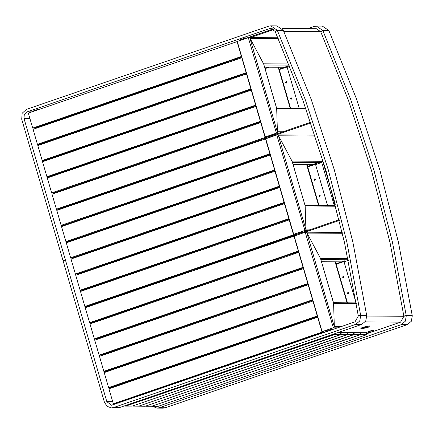 <?xml version="1.0" encoding="UTF-8"?>
<svg xmlns="http://www.w3.org/2000/svg" width="434" height="434" viewBox="0 0 434 434"><rect width="100%" height="100%" fill="white"/><g stroke="black" fill="none" stroke-linecap="round" stroke-linejoin="round"><path stroke-width="0.65" d="M270.778 25.828L277.277 30.277L275.096 31.411L270.767 28.443L269.275 28.687L27.158 111.842L24.326 114.424L24.006 118.417L65.415 260.02L63.109 260.812L21.7 119.209L22.177 113.22L26.431 109.346L268.548 26.192L270.778 25.828L276.789 25.861L283.288 30.309L282.843 30.543M65.415 260.02L71.295 260.053L65.415 260.02L63.109 260.812L104.513 402.41L107.127 406.36L111.392 407.889L113.621 407.521L355.739 324.366L359.737 320.976L360.708 315.583L358.321 316.017L355.012 321.876L111.402 405.269L106.818 401.618L65.415 260.02M32.827 128.068L33.179 129.272M37.574 144.283L37.926 145.493M42.315 160.504L42.668 161.714M47.056 176.725L47.409 177.929M51.798 192.94L52.151 194.15M56.545 209.161L56.897 210.365L56.545 209.161M61.286 225.376L61.639 226.586L61.286 225.376M66.028 241.597L66.38 242.807M70.769 257.818L71.122 259.022M275.096 31.411L275.65 31.416M277.277 30.277L283.288 30.309M360.708 315.583L366.719 315.616L365.748 321.008L361.75 324.404L119.632 407.553L117.397 407.922L111.392 407.889M114.717 404.401L114.033 403.788M109.064 388.772L108.712 387.567M104.323 372.556L103.97 371.347M99.581 356.336L99.229 355.126M94.834 340.115L94.482 338.911M90.093 323.9L89.74 322.69L90.093 323.9M85.352 307.679L84.999 306.475L85.352 307.679M80.61 291.458L80.257 290.254L80.61 291.458M75.869 275.243L75.511 274.033M407.331 324.654L401.32 324.621L405.323 321.231L406.289 315.833L412.3 315.865L411.334 321.263L407.331 324.654L165.213 407.808L162.983 408.172L156.972 408.139L152.274 406.24M406.289 315.833L403.902 316.267L400.593 322.126L373.066 331.576M401.32 324.621L159.202 407.77L156.972 408.139M368.526 333.138L366.703 333.762M307.717 28.649L314.129 26.447L316.364 26.078L322.858 30.526L320.683 31.66L316.348 28.693L314.862 28.942M322.858 30.526L328.869 30.559L322.37 26.111L316.364 26.078M328.869 30.559L328.424 30.792M320.683 31.66L283.798 31.46M405.28 316.017L403.864 316.006L390.068 242.78L371.564 170.779L348.426 100.373L320.786 31.899L322.967 30.765L328.977 30.798L356.688 99.44L379.88 170.019L398.434 242.194L412.262 315.605L406.251 315.572L392.423 242.161L373.869 169.987L350.677 99.408L322.967 30.765M403.864 316.006L406.251 315.572M410.884 315.86L412.262 315.605M359.699 315.762L358.283 315.757L344.488 242.525L325.977 170.529L302.845 100.118L275.205 31.649L277.386 30.516L283.397 30.548L311.107 99.191L334.294 169.77L352.853 241.944L366.676 315.355L360.67 315.323L346.842 241.912L328.283 169.737L305.097 99.158L277.386 30.516M358.283 315.757L360.67 315.323M365.303 315.605L366.676 315.355M250.309 37.601L273.724 29.561M246.176 38.197L272.926 29.007M116.551 368.358L116.404 367.734M88.091 271.044L87.907 270.431M119.578 384.719L120.484 384.849M95.409 303.55L96.771 303.757M39.505 109.254L38.843 109.482M125.952 400.539L125.849 400.181M50.143 141.294L49.964 140.681M82.238 200.991L82.145 201.403M32.995 111.489L32.87 111.071L38.772 109.249M118.287 403.175L118.184 402.817M113.621 387.209L113.442 386.596M108.874 370.989L108.695 370.376M104.133 354.773L103.954 354.16M99.391 338.553L99.212 337.94M94.65 322.332L94.471 321.724M89.909 306.116L89.73 305.503M85.162 289.896L84.983 289.283M80.42 273.68L80.241 273.067M75.679 257.46L75.5 256.847M70.937 241.239L70.758 240.626M66.19 225.024L66.011 224.411M61.449 208.803L61.27 208.19M56.708 192.582L56.529 191.974M51.966 176.367L51.787 175.754M47.219 160.146L47.04 159.533M42.478 143.931L42.299 143.318M37.736 127.71L37.557 127.097M240.631 40.281L240.479 39.76L241.385 39.32L245.763 37.812L246.224 38.36M331.218 330.046L331.012 329.341M245.953 38.452L245.763 37.812M331.495 329.949L331.288 329.243M144.083 376.452L142.032 377.157M300.192 322.836L298.142 323.542M119.616 384.844L120.842 384.73M119.122 384.643L119.583 384.736M62.246 118.997L61.585 118.845M61.644 119.204L60.559 119.198M61.981 118.851L62.306 118.976M76.471 114.115L76.075 113.871M76.335 114.158L75.863 113.941M77.702 113.312L77.426 113.784M115.607 208.049L115.992 207.246M82.379 200.942L82.476 201.289M83.068 200.703L83.171 201.05M88.069 216.837L90.001 216.843M120.37 295.359L118.319 296.064M276.48 241.743L274.429 242.449M95.898 303.746L97.129 303.632M296.851 235.092L296.601 234.376L296.905 234.224L297.127 234.973L339.35 220.472M297.127 234.973L296.872 235.136M296.905 234.224L339.166 219.713M268.348 137.611L268.098 136.894L268.402 136.748L268.619 137.497L310.918 122.968M268.619 137.497L268.32 137.643L268.89 137.659M268.402 136.748L310.668 122.231M369.215 332.417L371.124 331.847M287.704 66.326L285.512 66.879L287.704 66.326M286.907 66.527L286.266 66.657L286.879 66.435M132.175 201.745L132.869 201.447M132.837 202.136L132.348 201.908L130.005 202.716L130.108 203.069M127.759 203.204L129.142 202.727M208.163 176.15L206.237 176.817L208.163 176.15L207.913 175.678M207.685 176.15L205.77 176.85M316.164 163.64L313.972 164.193L316.164 163.64M315.361 163.835L314.721 163.971L315.334 163.748M344.618 260.948L342.426 261.507L344.618 260.948M343.815 261.149L343.175 261.284L343.793 261.062M372.112 331.657L368.401 332.742M368.721 333.019L372.551 331.663L368.721 333.019M368.314 332.683L367.571 333.198L373.056 331.592L368.314 332.683M373.056 331.592L373.603 330.578L372.529 330.578L367.555 332.021L366.567 332.634L367.571 333.198M373.603 330.578L372.459 330.328L368.58 331.359L366.567 332.634M241.809 56.952L34.704 128.079L32.702 128.068L28.324 113.095L237.517 41.425M241.646 56.398L32.702 128.068M241.385 56.398L237.007 41.425M246.55 73.167L39.451 144.294L37.443 144.283L33.065 129.316L242.015 57.646M246.393 72.614L37.443 144.283M246.127 72.614L241.749 57.641M251.297 89.388L44.192 160.515L42.19 160.504L37.812 145.531L246.756 73.861M251.134 88.834L42.19 160.504M250.874 88.834L246.496 73.861M256.038 105.603L48.934 176.73L46.932 176.719L42.554 161.752L251.498 90.082M255.876 105.055L46.932 176.719M255.615 105.05L251.237 90.082M260.78 121.824L53.675 192.951L51.673 192.94L47.295 177.967L256.239 106.303M260.617 121.27L51.673 192.94M260.357 121.27L255.979 106.297M266.818 136.52L267.105 137.502L58.422 209.172L56.415 209.161L52.037 194.188L260.986 122.518M267.105 137.502L265.098 137.491L56.415 209.161M265.098 137.491L260.72 122.518M270.268 154.26L63.163 225.387L61.156 225.376L56.778 210.409L265.971 138.739M270.105 153.707L61.156 225.376M269.845 153.707L265.467 138.739M235.77 59.697L236.845 59.035L237.686 59.04M236.926 59.301L236.845 59.035M146.415 90.386L146.339 90.115L225.045 63.087M58.14 120.408L135.69 93.777M46.688 124.634L47.545 123.945M47.702 124.287L47.61 123.972L49.899 123.185M54.619 121.911L54.532 121.596L56.816 120.809M137.057 93.598L136.965 93.283L139.249 92.502M143.974 91.221L143.882 90.907L146.339 90.115M226.412 62.914L226.32 62.599L228.604 61.812M233.329 60.538L233.237 60.223L235.695 59.431M146.28 90.429L146.187 90.115M235.635 59.746L235.543 59.431M287.943 238.103L287.861 237.837L289.858 237.447M289.093 237.707L289.017 237.441M198.588 268.792L198.506 268.521L277.212 241.494M110.307 298.814L187.857 272.178M98.854 303.041L99.793 302.422M99.874 302.693L99.782 302.379L102.066 301.592M106.791 300.317L106.699 300.002L108.983 299.216M189.229 272.004L189.137 271.689L191.421 270.903M196.146 269.628L196.054 269.313L198.506 268.521M278.579 241.315L278.487 241L280.771 240.219M285.496 238.944L285.404 238.624L287.861 237.837M198.452 268.836L198.36 268.521M287.802 238.152L287.709 237.832M318.1 334.505L306.719 338.064L318.16 334.495L318.35 334.071M309.154 302.205L308.975 301.592M304.413 285.99L304.234 285.377M299.672 269.769L299.493 269.156M294.925 253.548L294.746 252.941M285.442 221.112L285.263 220.499M280.7 204.897L280.521 204.284M275.953 188.676L275.774 188.063M271.212 172.455L271.033 171.848M266.471 156.24L266.292 155.627M309.138 319.712L310.972 318.757M309.116 319.636L311.01 318.881M285.426 238.619L287.259 237.664M285.404 238.543L287.297 237.789M226.342 62.588L228.582 61.736M250.055 143.681L252.295 142.829M302.221 322.088L304.462 321.236M278.509 240.995L280.749 240.138M307.022 338.064L306.648 338.129M233.259 60.212L236.508 59.149M256.971 141.305L260.226 140.242M278.33 241.402L278.189 240.919L280.722 240.045L280.863 240.534M302.042 322.495L301.901 322.012L304.435 321.138L304.581 321.627M226.157 63.001L226.016 62.512L228.555 61.639L228.696 62.127M249.87 144.093L249.729 143.605L252.268 142.732L252.409 143.22M285.246 239.025L285.105 238.543M256.792 141.717L256.646 141.229L258.8 140.35M233.08 60.624L232.933 60.136L235.087 59.257M224.942 62.74L225.121 63.353M229.684 78.961L229.863 79.574M234.431 95.182L234.61 95.789M239.172 111.397L239.351 112.01M243.913 127.618L244.092 128.231M248.655 143.833L248.834 144.446M253.396 160.054L253.575 160.667M258.143 176.275L258.322 176.888M262.885 192.49L263.064 193.103M267.626 208.711L267.805 209.324M272.368 224.931L272.547 225.539M277.114 241.147L277.293 241.76M281.856 257.367L282.035 257.98M286.597 273.583L286.776 274.196M291.339 289.804L291.518 290.417M296.08 306.024L296.259 306.637M300.827 322.24L301.006 322.853M306.35 338.124L306.719 338.064M308.959 320.124L308.818 319.636M237.837 58.313L238.011 58.915L235.125 59.382M261.55 139.406L261.724 140.008L258.838 140.475M256.988 123.804L256.809 123.191M252.241 107.583L252.062 106.97M247.499 91.362L247.32 90.749M242.758 75.147L242.579 74.534M261.724 140.008L261.366 140.133M238.011 58.915L237.648 59.04M233.237 60.136L232.933 60.136M226.315 62.512L226.016 62.512M256.95 141.229L256.646 141.229M250.033 143.605L249.729 143.605M302.2 322.012L301.901 322.012M278.487 240.919L278.189 240.919M71.333 204.734L70.677 205.342M47.621 123.641L46.964 124.243M73.59 204.202L71.333 205.103M49.872 123.11L47.566 124.01M130.433 381.09L132.674 380.233M106.721 299.992L108.961 299.14M54.548 121.591L56.794 120.733M80.529 201.902L78.239 202.602L80.507 201.826M134.101 380.173L133.922 379.56M129.359 363.958L129.18 363.345M124.612 347.737L124.433 347.124M119.871 331.516L119.692 330.909M115.129 315.301L114.95 314.688M110.388 299.08L110.209 298.467M105.641 282.865L105.462 282.252M100.9 266.644L100.721 266.031M96.158 250.423L95.979 249.816M91.417 234.208L91.238 233.595M86.675 217.987L86.496 217.374M81.928 201.772L81.749 201.159M77.187 185.551L77.008 184.938M72.445 169.331L72.266 168.718M67.704 153.115L67.525 152.502M62.957 136.894L62.778 136.281M58.216 120.674L58.037 120.066M137.952 396.025L128.133 399.535M128.155 399.6L137.54 396.275M123.5 383.141L125.757 382.609M99.787 302.048L102.044 301.516M78.082 203.09L77.941 202.602L80.48 201.734L80.621 202.217M54.369 121.997L54.228 121.509L56.762 120.636L56.908 121.124M130.254 381.497L130.108 381.009L132.647 380.135L132.788 380.623M106.542 300.404L106.395 299.916L108.934 299.042L109.075 299.531M71.371 204.859L73.558 204.11L73.704 204.593M99.825 302.173L102.017 301.418L102.158 301.907M123.538 383.265L125.73 382.511L125.871 383M133.829 380.271L133.65 379.658M129.082 364.05L128.903 363.437M124.341 347.829L124.162 347.216M119.6 331.614L119.421 331.001M114.858 315.393L114.679 314.78M110.111 299.172L109.932 298.565M105.37 282.957L105.191 282.344M100.628 266.736L100.449 266.123M95.887 250.521L95.708 249.908M91.145 234.3L90.966 233.687M86.399 218.08L86.22 217.472M81.657 201.864L81.478 201.251M76.916 185.643L76.737 185.03M72.174 169.428L71.995 168.815M67.427 153.207L67.248 152.594M62.686 136.987L62.507 136.374M57.944 120.771L57.765 120.158M47.653 123.766L49.845 123.012L49.991 123.5M128.556 399.6L128.795 399.275M130.412 381.009L130.108 381.009M106.699 299.916L106.395 299.916M54.527 121.509L54.228 121.509M78.239 202.602L77.941 202.602M228.745 365.195L217.369 368.754L228.805 365.184L229 364.755M219.799 332.894L219.62 332.281M215.058 316.674L214.879 316.066M210.316 300.458L210.137 299.845M205.575 284.237L205.396 283.624M196.087 251.801L195.908 251.188M191.345 235.581L191.166 234.968M186.604 219.365L186.425 218.752M181.862 203.145L181.683 202.532M177.115 186.924L176.936 186.316M219.788 350.401L221.617 349.446M219.767 350.325L221.655 349.571M196.076 269.308L197.904 268.353M196.049 269.232L197.942 268.478M136.987 93.277L139.227 92.42M160.699 174.37L162.94 173.513M212.872 352.777L215.112 351.92M189.153 271.684L191.399 270.827M217.667 368.754L217.298 368.813M143.904 90.901L147.159 89.838M248.758 144.18L170.871 170.931M188.974 272.091L188.833 271.603L191.367 270.735L191.513 271.217M212.687 353.184L212.546 352.696L215.085 351.828L215.226 352.316M136.808 93.684L136.661 93.196L139.2 92.328L139.341 92.816M160.52 174.777L160.379 174.289L162.913 173.421L163.054 173.909M195.891 269.715L195.75 269.226M167.437 172.401L167.296 171.918L169.45 171.039M143.725 91.308L143.583 90.82L145.737 89.947M135.587 93.429L135.766 94.042M140.334 109.65L140.513 110.263M145.075 125.865L145.254 126.478M149.817 142.086L149.996 142.699M154.558 158.307L154.737 158.915M159.305 174.522L159.484 175.135M164.047 190.743L164.226 191.356M168.788 206.958L168.967 207.571M173.529 223.179L173.708 223.792M178.271 239.4L178.45 240.007M183.018 255.615L183.197 256.228M187.759 271.836L187.938 272.449M192.501 288.051L192.68 288.664M197.242 304.272L197.421 304.885M201.989 320.493L202.168 321.106M206.73 336.708L206.909 337.321M211.472 352.929L211.651 353.542M216.995 368.813L217.369 368.754M219.604 350.808L219.463 350.319M147.848 89.599L145.77 90.071M171.56 170.692L169.482 171.164M172.298 170.437L172.195 170.095M167.632 154.488L167.453 153.875M162.891 138.272L162.712 137.659M158.144 122.052L157.965 121.439M153.403 105.831L153.224 105.218M148.585 89.344L148.482 89.003M143.882 90.825L143.583 90.82M136.965 93.202L136.661 93.196M167.595 171.918L167.296 171.918M160.678 174.294L160.379 174.289M212.844 352.701L212.546 352.696M189.132 271.603L188.833 271.603M71.339 205.114L70.4 205.727M159.403 174.869L81.852 201.501M170.052 171.213L170.133 171.479M261.366 140.144L260.557 140.128L259.483 140.79M260.557 140.128L260.639 140.394M73.612 204.278L71.322 205.065L71.415 205.38M162.962 173.595L160.678 174.376L160.77 174.69M252.317 142.905L250.033 143.692L250.125 144.007M259.407 140.524L256.95 141.316L257.042 141.63M259.255 140.524L259.348 140.838M167.595 172L167.687 172.314M169.9 171.208L169.992 171.522M78.245 202.689L78.337 203.003M311.655 319.196L311.574 318.93L313.57 318.54M312.805 318.8L312.73 318.534M222.3 349.885L222.224 349.614L300.925 322.587M134.019 379.907L211.575 353.276M122.572 384.133L123.511 383.52M123.587 383.786L123.495 383.472L125.779 382.685M130.504 381.41L130.412 381.095L132.695 380.309M212.942 353.097L212.85 352.782L215.134 351.996M219.859 350.721L219.767 350.406L222.224 349.614M302.292 322.413L302.2 322.093L304.489 321.312M309.214 320.037L309.122 319.722L311.574 318.93M222.165 349.929L222.072 349.614M311.52 319.245L311.428 318.93M275.01 170.481L67.905 241.608L65.903 241.597L61.525 226.624L270.469 154.954M274.847 169.927L65.903 241.597M274.586 169.927L270.208 154.954M279.751 186.701L72.646 257.829L70.644 257.818L66.266 242.845L275.21 171.175M279.588 186.148L70.644 257.818M279.328 186.143L274.95 171.175M284.492 202.917L77.388 274.044L75.386 274.033L71.008 259.06L279.952 187.396M284.33 202.363L75.386 274.033M284.069 202.363L279.691 187.39M289.234 219.137L82.135 290.265L80.127 290.254L75.749 275.281L284.699 203.611M289.077 218.584L80.127 290.254M288.811 218.584L284.433 203.611M295.272 233.834L295.559 234.81L86.876 306.48L84.874 306.469L80.496 291.502L289.44 219.832M295.559 234.81L293.558 234.799L84.874 306.469M293.558 234.799L289.18 219.832M298.722 251.574L91.617 322.701L89.616 322.69L85.238 307.717L294.431 236.053M298.559 251.02L89.616 322.69M298.299 251.02L293.921 236.047M303.464 267.794L96.359 338.921L94.357 338.911L89.979 323.938L298.923 252.268M303.301 267.241L94.357 338.911M303.041 267.241L298.663 252.268M308.205 284.01L101.106 355.137L99.098 355.126L94.72 340.158L303.67 268.489M308.048 283.456L99.098 355.126M307.782 283.456L303.404 268.489M312.952 300.23L105.847 371.358L103.845 371.347L99.467 356.374L308.411 284.704M312.789 299.677L103.845 371.347M312.529 299.677L308.151 284.704M317.693 316.451L110.589 387.578L108.587 387.562L104.209 372.594L313.153 300.925M317.531 315.898L108.587 387.562M317.27 315.892L312.892 300.925M323.731 331.147L324.014 332.124L115.33 403.794L113.328 403.783L108.95 388.81L317.894 317.146M324.014 332.124L322.012 332.113L113.328 403.783M322.012 332.113L317.634 317.14M360.41 332.759L360.936 334.571L366.947 334.603L366.421 332.797M152.209 406.083L360.936 334.571M152.253 406.24L158.264 406.273L366.947 334.603M353.894 332.726L354.426 334.533L360.437 334.565L359.905 332.759M145.694 406.045L354.426 334.533M145.743 406.202L151.754 406.235L360.437 334.565M347.384 332.688L347.916 334.5L353.927 334.533L353.395 332.721M139.184 406.007L347.916 334.5M139.227 406.17L145.238 406.202L353.927 334.533M340.874 332.656L341.401 334.462L347.412 334.495L346.885 332.688M132.674 405.974L341.401 334.462M132.717 406.132L138.728 406.164L347.412 334.495M334.679 333.697L334.891 334.424L340.902 334.462L340.37 332.65M126.158 405.936L334.891 334.424M126.207 406.094L132.218 406.132L340.902 334.462M123.918 406.083L125.708 406.094L334.392 334.424L334.223 333.854M332.601 334.413L334.392 334.424M50.067 140.649L50.246 141.262M54.809 156.869L54.988 157.482M59.55 173.085L59.729 173.698M64.297 189.305L64.476 189.918M98.578 195.381L99.663 195.387M78.521 237.962L78.7 238.575M83.263 254.178L83.442 254.791M88.01 270.398L88.189 271.011M92.751 286.619L92.93 287.227M106.981 335.27L107.16 335.883M111.722 351.491L111.901 352.104M116.464 367.712L116.643 368.325M102.147 319.088L102.326 319.695M366.627 333.502L367.549 333.182L366.627 333.502M366.6 333.404L367.43 333.122M347.276 293.362L347.965 293.91L348.659 292.885L347.976 292.337L347.276 293.362M348.122 292.359L347.58 293.362L348.117 293.894M342.534 277.142L343.223 277.689L343.918 276.67L343.229 276.122L342.534 277.142M343.381 276.138L342.833 277.147L343.375 277.673M336.182 264.225L343.006 261.881M318.822 196.049L319.511 196.597L320.205 195.577L319.516 195.029L318.822 196.049M319.668 195.045L319.12 196.054L319.657 196.58M314.08 179.833L314.764 180.381L315.464 179.356L314.775 178.808L314.08 179.833M314.927 178.824L314.379 179.833L314.916 180.365M307.722 166.911L314.552 164.567M290.368 98.74L291.051 99.288L291.751 98.263L291.062 97.715L290.368 98.74M291.214 97.731L290.666 98.74L291.203 99.272M285.621 82.52L286.31 83.068L287.004 82.042L286.321 81.494L285.621 82.52M286.467 81.516L285.925 82.52L286.462 83.051M279.268 69.603L286.093 67.254M356.032 302.867L344.048 261.886L321.529 261.762M306.979 232.966L306.697 232.461L305.227 232.266L294.648 235.901L294.328 236.557L321.985 331.126L322.793 331.467L333.703 327.583M322.592 331.467L333.171 327.833L334.348 327.008L334.343 326.536M320.666 258.914L333.632 303.144M333.54 327.746L326.363 330.241L328.164 330.247L332.715 329.07M331.419 329.688L332.764 329.227M334.348 326.954L333.605 303.057M337.592 327.854L333.567 327.833L334.316 327.062M341.764 326.422L334.337 326.411M343.099 261.154L344.911 260.763L343.099 261.154M320.655 258.783L306.789 232.608L334.354 326.867M348.318 260.422L344.048 261.886M342.393 233.286L307.055 233.107M327.572 205.553L315.589 164.573L293.075 164.448M278.525 135.658L278.243 135.148L276.773 134.952L266.188 138.587L265.874 139.243L293.53 233.812L294.333 234.154L305.248 230.27M294.133 234.154L304.717 230.519L305.889 229.694L305.889 229.223M292.212 161.6L305.173 205.835M305.086 230.432L297.908 232.928L299.704 232.939L304.104 231.756M305.894 229.646L305.145 205.743M307.652 230.535L305.107 230.519L305.861 229.749M305.053 205.428L334.647 205.591L335.753 206.101M311.824 229.103L305.883 229.103M314.639 163.846L316.451 163.45L314.639 163.846M292.201 161.47L278.33 135.294L305.894 229.553M322.934 160.298L322.706 161.302L321.708 162.473L315.589 164.573M315.274 135.983L278.595 135.793M299.118 108.24L287.134 67.259L264.615 67.14M250.065 38.344L249.789 37.834L248.313 37.639L237.734 41.273L237.42 41.93L265.071 136.498L265.879 136.84L276.794 132.961M265.679 136.84L276.263 133.205L277.434 132.386L277.429 131.914M263.753 64.292L276.718 108.522M276.626 133.119L269.454 135.614L271.25 135.625L275.123 134.437M277.44 132.332L276.691 108.429M278.671 133.222L276.653 133.211L277.402 132.435M282.843 131.79L277.429 131.79M286.185 66.532L287.997 66.136L286.185 66.532M263.747 64.156L249.876 37.98L277.44 132.245M289.863 66.326L287.134 67.259M278.265 38.626L250.141 38.48M369.627 325.929L363.388 327.122L361.853 327.648L360.638 328.912M360.643 328.901L366.876 327.713L368.412 327.187L369.649 325.939L363.399 327.16L361.864 327.686L360.632 328.863M364.587 327.768L364.289 327.816L364.582 327.746M362.927 327.751L362.585 327.806L362.922 327.735M363.757 327.258L363.253 327.431M366.074 327.8L366.377 327.697L366.074 327.8M365.531 327.795L365.813 327.692L365.526 327.779M363.99 327.431L365.797 326.981L363.952 327.404M366.573 327.307L365.629 327.442L366.616 327.285M367.489 327.344L366.649 327.426L368.032 326.997L366.654 327.42M362.363 327.708L362.097 327.8L362.363 327.708M362.905 327.681L362.406 327.806L362.905 327.681M363.122 327.784L363.426 327.681L363.122 327.784M363.388 327.789L363.692 327.681L363.388 327.789M363.942 327.686L363.442 327.811L363.942 327.686M363.942 327.768L364.316 327.686L363.936 327.751M364.039 327.816L364.571 327.686L364.039 327.816M364.869 327.73L364.571 327.816L364.869 327.73M365.298 327.692L364.88 327.822L365.298 327.692M365.558 327.692L365.059 327.822L365.558 327.692M364.772 327.03L364.343 327.057M364.338 327.03L363.996 327.176M365.222 326.981L364.229 327.35M365.721 326.981L363.98 327.41M365.282 327.415L366.426 327.052M364.837 327.415L365.515 327.269M365.927 327.035L366.334 327.062M367.527 326.992L366.285 327.448M365.748 327.442L366.665 327.127M366.996 326.992L366.654 327.258M367.224 327.231L367.609 327.263M368.135 327.052L367.777 327.073M367.772 327.052L367.495 327.171M367.88 327.176L367.479 327.317M24.006 118.417L29.892 118.449M27.158 111.842L31.894 111.869M269.275 28.687L272.254 28.704M112.704 401.651L106.818 401.618M361.75 324.404L355.739 324.366M119.632 407.553L113.621 407.521M165.213 407.808L159.202 407.77M337.994 332.563L366.687 332.721M400.593 322.126L365.146 321.93M403.902 316.267L366.773 316.06M43.405 125.09L43.584 125.703M48.147 141.305L48.326 141.918M52.894 157.526L53.073 158.139M57.635 173.746L57.814 174.359M62.377 189.962L62.556 190.575M67.118 206.183L67.297 206.796M71.865 222.403L72.044 223.011M76.606 238.619L76.785 239.232M81.348 254.839L81.527 255.452M86.089 271.055L86.268 271.668M90.831 287.275L91.01 287.888M99.847 302.173L95.616 303.626L95.757 304.109M100.319 319.712L100.498 320.325M105.061 335.932L105.24 336.545M109.802 352.153L109.981 352.761M114.549 368.368L114.728 368.981M123.56 383.265L119.328 384.719L119.469 385.202M124.032 400.804L124.135 401.162M122.209 401.824L122.1 401.466M117.538 385.864L117.359 385.251M112.797 369.643L112.618 369.03M108.055 353.422L107.876 352.815M103.314 337.207L103.135 336.594M98.567 320.986L98.388 320.373M93.825 304.771L93.646 304.158M89.084 288.55L88.905 287.937M84.342 272.33L84.163 271.722M79.596 256.114L79.417 255.501M74.854 239.893L74.675 239.28M70.113 223.678L69.934 223.065M65.371 207.457L65.192 206.844M60.63 191.237L60.451 190.624M55.883 175.021L55.704 174.408M51.141 158.801L50.962 158.188M46.4 142.58L46.221 141.972M41.659 126.365L41.48 125.752M36.912 110.144L36.792 109.721M326.84 331.549L326.455 330.241M298.245 233.769L298.001 232.928M269.742 136.287L269.541 135.614M241.57 39.955L241.385 39.32M133.96 379.696L211.51 353.059M221.931 349.484L300.865 322.375M311.281 318.795L317.731 316.581M96.646 213.891L98.578 213.897M95.762 196.727L94.677 196.721M98.876 195.658L97.786 195.647L98.881 195.653M94.417 214.656L96.343 214.667M110.247 298.603L187.797 271.966M198.213 268.391L277.152 241.277M287.568 237.702L296.661 234.577M306.409 303.149L306.23 302.536M301.663 286.934L301.484 286.321M296.921 270.713L296.742 270.1M292.18 254.492L292.001 253.885M308.335 302.487L308.156 301.874M303.594 286.272L303.415 285.659M298.852 270.051L298.673 269.438M294.111 253.83L293.932 253.217M282.697 222.056L282.518 221.443M277.95 205.841L277.771 205.228M273.208 189.62L273.029 189.007M268.467 173.399L268.288 172.786M263.726 157.184L263.546 156.571M284.623 221.394L284.444 220.781M279.881 205.173L279.702 204.566M275.14 188.958L274.961 188.345M270.393 172.737L270.214 172.124M265.651 156.522L265.472 155.909M254.237 124.742L254.058 124.135M249.496 108.527L249.317 107.914M244.754 92.306L244.575 91.693M240.013 76.091L239.834 75.478M237.11 58.91L237.018 58.595M260.823 140.003L260.731 139.688M256.168 124.081L255.989 123.468M251.427 107.865L251.248 107.252M246.68 91.645L246.501 91.032M241.939 75.424L241.76 74.816M52.362 139.862L52.541 140.475M57.104 156.077L57.283 156.69M61.845 172.298L62.024 172.911M66.592 188.519L66.771 189.126M76.075 220.955L76.254 221.568M80.816 237.17L80.995 237.783M85.563 253.391L85.742 254.004M90.305 269.612L90.484 270.225M95.046 285.827L95.225 286.44M104.529 318.268L104.708 318.876M109.276 334.484L109.455 335.097M114.017 350.705L114.196 351.318M118.759 366.92L118.938 367.533M217.054 333.838L216.875 333.225M212.313 317.617L212.134 317.004M207.571 301.402L207.392 300.789M202.824 285.181L202.645 284.568M218.986 333.176L218.807 332.563M214.239 316.956L214.06 316.343M209.497 300.74L209.318 300.127M204.756 284.52L204.577 283.907M193.342 252.745L193.163 252.132M188.6 236.525L188.421 235.912M183.853 220.309L183.674 219.696M179.112 204.088L178.933 203.475M174.37 187.868L174.191 187.255M195.267 252.083L195.088 251.47M190.526 235.863L190.347 235.25M185.785 219.642L185.606 219.034M181.043 203.427L180.864 202.814M176.302 187.206L176.123 186.593M164.887 155.432L164.708 154.819M160.141 139.211L159.962 138.603M155.399 122.996L155.22 122.383M150.658 106.775L150.479 106.162M147.755 89.599L147.663 89.285M171.468 170.692L171.376 170.378M166.813 154.77L166.634 154.157M162.072 138.549L161.893 137.936M157.33 122.334L157.151 121.721M152.584 106.113L152.405 105.5M278.178 67.21L290.162 108.191M265.055 68.632L269.33 67.161M268.445 67.156L264.973 68.35M306.632 164.524L318.616 205.504M335.091 261.838L347.075 302.813M336.052 263.78L341.607 261.87M307.592 166.466L313.147 164.562M279.138 69.158L284.693 67.248M305.227 232.266L333.372 327.833M320.52 258.42L333.659 303.355M333.659 303.328L356.309 303.453M347.943 258.599L320.536 258.447M348.187 259.776L320.905 259.624M334.316 205.591L321.708 162.473L292.445 162.311M335.298 204.327L322.712 161.291M276.773 134.952L304.918 230.519M292.066 161.112L305.205 206.042M305.205 206.014L335.775 206.183M322.706 161.302L292.082 161.133M248.313 37.639L276.458 133.211M263.612 63.798L276.751 108.728L306.003 108.863M288.908 63.961L263.622 63.825M289.386 65.138L263.991 64.997M316.348 28.693L282.187 28.508M366.828 332.797L337.771 332.639M268.592 135.913L268.798 136.612M297.051 233.221L297.301 234.089M325.505 330.534L325.896 331.874M296.823 235.125L296.601 234.376M268.32 137.643L268.098 136.894M208.195 175.58L208.293 175.906M142.721 198.067L142.9 198.68M140.242 198.918L140.421 199.531M217.201 173.161L217.022 172.548M219.68 172.309L219.501 171.696M318.16 334.495L317.466 334.733M65.827 189.452L65.648 188.839M61.085 173.231L60.906 172.623M56.344 157.016L56.165 156.403M51.597 140.795L51.418 140.182M94.281 286.765L94.102 286.152M89.54 270.545L89.361 269.932M84.798 254.329L84.619 253.716M80.057 238.109L79.878 237.496M75.31 221.888L75.131 221.275M117.999 367.858L117.82 367.245M113.252 351.638L113.073 351.025M108.511 335.422L108.332 334.809M103.769 319.202L103.59 318.589M127.922 399.828L128.616 399.595M228.805 365.184L228.116 365.423M257.27 123.701L257.091 123.093M252.528 107.486L252.349 106.873M247.787 91.265L247.608 90.652M243.045 75.044L242.866 74.436M278.568 67.216L290.552 108.191M285.729 221.014L285.55 220.401M280.988 204.794L280.809 204.186M276.241 188.578L276.062 187.965M271.5 172.358L271.321 171.745M307.028 164.524L319.012 205.504M309.442 302.107L309.263 301.494M304.701 285.892L304.522 285.279M299.954 269.671L299.775 269.058M295.212 253.451L295.033 252.838M335.482 261.838L347.466 302.818M333.854 327.491L333.637 327.659M333.513 302.742L356.211 302.867M342.193 232.418L306.203 232.217M305.395 230.177L305.178 230.346M314.986 135.115L277.744 134.909M276.941 132.869L276.724 133.037M276.599 108.115L305.791 108.278M277.885 37.753L249.29 37.595"/></g></svg>
